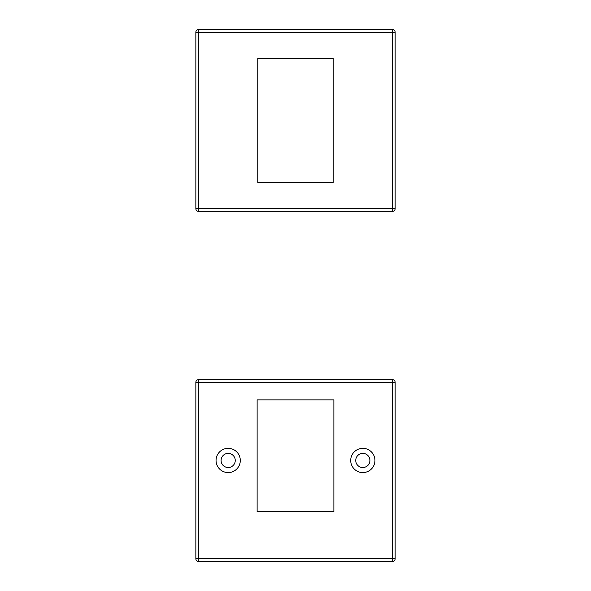 <?xml version="1.0" encoding="UTF-8"?>
<svg xmlns="http://www.w3.org/2000/svg" width="591" height="591" viewBox="0 0 591 591"><rect width="100%" height="100%" fill="white"/><g stroke="black" fill="none" stroke-linecap="round" stroke-linejoin="round"><path stroke-width="0.89" d="M333.878 511.629L257.122 511.629L257.122 399.863L333.878 399.863L333.878 511.629M374.945 460.455A12.123 12.123 0 0 0 356.772 449.958A12.123 12.123 0 0 0 356.772 470.953A12.123 12.123 0 0 0 374.945 460.455M240.293 460.455A12.123 12.123 0 0 0 222.113 449.958A12.123 12.123 0 0 0 222.113 470.953A12.123 12.123 0 0 0 240.293 460.455M369.9 460.455A7.07 7.07 0 0 1 359.291 466.58A7.07 7.07 0 0 1 359.291 454.331A7.07 7.07 0 0 1 369.9 460.455M392.454 561.45L392.454 558.754L395.15 558.754A2.696 2.696 0 0 1 392.454 561.45A2.696 2.696 0 0 0 395.15 558.754L395.15 382.355A2.696 2.696 0 0 0 392.454 379.658A2.696 2.696 0 0 1 395.15 382.355L392.454 382.355L392.454 558.754L198.546 558.754L198.546 382.355L392.454 382.355L392.454 379.658L198.546 379.658A2.696 2.696 0 0 0 195.85 382.355L195.85 558.754A2.696 2.696 0 0 0 198.546 561.45L392.454 561.45L198.546 561.45L198.546 558.754L195.85 558.754M195.85 382.355L198.546 382.355L198.546 379.658L392.454 379.658M221.1 460.455A7.07 7.07 0 0 1 231.709 454.331A7.07 7.07 0 0 1 231.709 466.58A7.07 7.07 0 0 1 221.1 460.455M257.772 58.502L333.228 58.502L333.228 182.39L257.772 182.39L257.772 58.502M198.546 211.342A2.696 2.696 0 0 1 195.85 208.645A2.696 2.696 0 0 0 198.546 211.342L392.454 211.342A2.696 2.696 0 0 0 395.15 208.645A2.696 2.696 0 0 1 392.454 211.342L198.546 211.342L198.546 208.645L195.85 208.645L195.85 32.246L198.546 32.246L198.546 29.55A2.696 2.696 0 0 0 195.85 32.246M392.454 29.55A2.696 2.696 0 0 1 395.15 32.246A2.696 2.696 0 0 0 392.454 29.55L198.546 29.55L392.454 29.55L392.454 32.246L395.15 32.246L395.15 208.645L392.454 208.645L392.454 211.342M195.85 43.017L195.85 197.874M198.546 32.246L392.454 32.246L392.454 208.645L198.546 208.645L198.546 32.246"/></g></svg>
